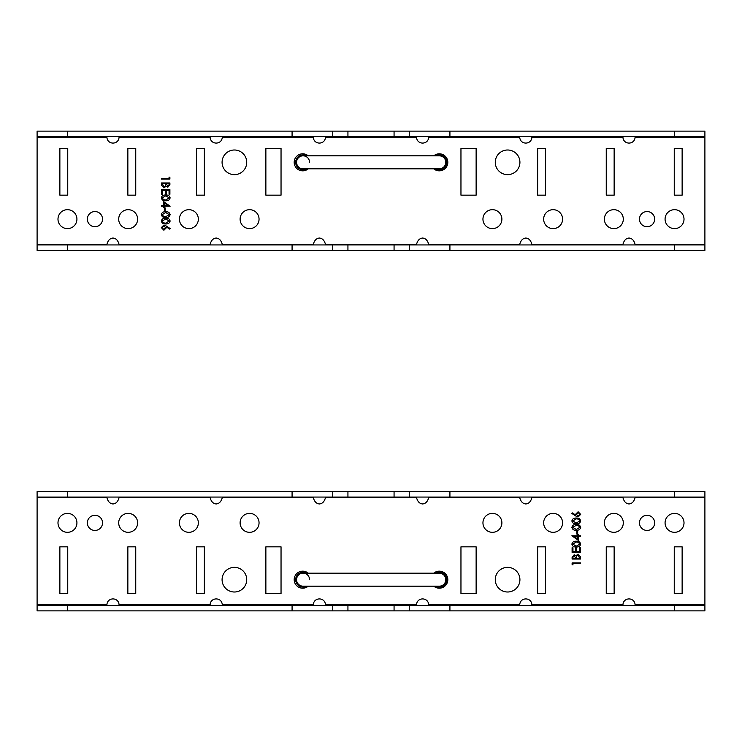 <?xml version="1.0" encoding="UTF-8"?>
<svg xmlns="http://www.w3.org/2000/svg" width="742" height="742" viewBox="0 0 742 742"><rect width="100%" height="100%" fill="white"/><g stroke="black" fill="none" stroke-linecap="round" stroke-linejoin="round"><path stroke-width="1.11" d="M94.939 226.737A7.587 7.587 0 0 0 102.526 219.15A7.587 7.587 0 0 0 94.939 211.553A7.587 7.587 0 0 0 87.352 219.15A7.587 7.587 0 0 0 94.939 226.737M647.061 226.737A7.587 7.587 0 0 0 654.648 219.15A7.587 7.587 0 0 0 647.061 211.553A7.587 7.587 0 0 0 639.474 219.15A7.587 7.587 0 0 0 647.061 226.737M119.054 244.943L119.054 244.341C117.997 240.389 115.965 238.293 112.988 238.043C110.001 238.293 107.98 240.389 106.913 244.341L106.913 244.943M222.266 244.943L222.266 244.341C221.199 240.389 219.178 238.293 216.191 238.043C213.214 238.293 211.182 240.389 210.116 244.341L210.116 244.943M325.469 244.943L325.469 244.341C324.402 240.389 322.38 238.293 319.394 238.043C316.417 238.293 314.395 240.389 313.328 244.341L313.328 244.943M428.672 244.943L428.672 244.341C427.605 240.389 425.583 238.293 422.606 238.043C419.62 238.293 417.598 240.389 416.531 244.341L416.531 244.943M531.884 244.943L531.884 244.341C530.818 240.389 528.786 238.293 525.809 238.043C522.822 238.293 520.801 240.389 519.734 244.341L519.734 244.943M635.087 244.943L635.087 244.341C634.02 240.389 631.998 238.293 629.012 238.043C626.035 238.293 624.003 240.389 622.946 244.341L622.946 244.943M198.346 219.15A9.47 9.47 0 0 0 188.876 209.68A9.47 9.47 0 0 0 179.406 219.15A9.47 9.47 0 0 0 188.876 228.619A9.47 9.47 0 0 0 198.346 219.15M562.594 219.15A9.47 9.47 0 0 0 553.124 209.68A9.47 9.47 0 0 0 543.654 219.15A9.47 9.47 0 0 0 553.124 228.619A9.47 9.47 0 0 0 562.594 219.15M501.889 219.15A9.47 9.47 0 0 0 492.419 209.68A9.47 9.47 0 0 0 482.949 219.15A9.47 9.47 0 0 0 492.419 228.619A9.47 9.47 0 0 0 501.889 219.15M259.051 219.15A9.47 9.47 0 0 0 249.581 209.68A9.47 9.47 0 0 0 240.111 219.15A9.47 9.47 0 0 0 249.581 228.619A9.47 9.47 0 0 0 259.051 219.15M623.308 219.15A9.47 9.47 0 0 0 613.838 209.68A9.47 9.47 0 0 0 604.368 219.15A9.47 9.47 0 0 0 613.838 228.619A9.47 9.47 0 0 0 623.308 219.15M137.632 219.15A9.47 9.47 0 0 0 128.162 209.68A9.47 9.47 0 0 0 118.692 219.15A9.47 9.47 0 0 0 128.162 228.619A9.47 9.47 0 0 0 137.632 219.15M433.773 168.814A8.533 8.533 0 0 0 447.825 162.322A8.533 8.533 0 0 0 433.773 155.829M519.919 162.322A12.326 12.326 0 0 0 507.593 149.995A12.326 12.326 0 0 0 495.276 162.322A12.326 12.326 0 0 0 507.593 174.648A12.326 12.326 0 0 0 519.919 162.322M684.013 219.15A9.47 9.47 0 0 0 674.543 209.68A9.47 9.47 0 0 0 665.073 219.15A9.47 9.47 0 0 0 674.543 228.619A9.47 9.47 0 0 0 684.013 219.15M308.227 155.829A8.533 8.533 0 0 0 294.175 162.322A8.533 8.533 0 0 0 308.227 168.814M246.724 162.322A12.326 12.326 0 0 0 234.407 149.995A12.326 12.326 0 0 0 222.081 162.322A12.326 12.326 0 0 0 234.407 174.648A12.326 12.326 0 0 0 246.724 162.322M76.927 219.15A9.47 9.47 0 0 0 67.457 209.68A9.47 9.47 0 0 0 57.987 219.15A9.47 9.47 0 0 0 67.457 228.619A9.47 9.47 0 0 0 76.927 219.15M161.32 221.033C161.877 218.927 163.342 217.99 165.716 218.231C168.091 217.99 169.556 218.918 170.122 221.033C169.575 223.166 168.1 224.13 165.716 223.917C163.333 224.13 161.867 223.166 161.32 221.033M164.325 207.936L165.188 207.936L165.188 211.155L164.325 211.155L164.325 207.936M161.32 197.864C161.877 195.758 163.342 194.821 165.716 195.072C168.091 194.821 169.556 195.749 170.122 197.864C169.575 199.997 168.1 200.961 165.716 200.748C163.333 200.961 161.867 199.997 161.32 197.864M161.543 182.949L169.899 182.949L169.899 184.582L167.831 187.234L166.05 186.27L163.917 187.884L161.543 185.212L161.543 182.949M59.87 148.419L59.87 195.165L67.754 195.165L67.754 148.419L59.87 148.419M127.856 148.419L127.856 195.165L135.749 195.165L135.749 148.419L127.856 148.419M196.463 148.419L196.463 195.165L204.356 195.165L204.356 148.419L196.463 148.419M281.042 195.165L281.042 148.419L265.868 148.419L265.868 195.165L281.042 195.165M674.246 195.165L682.13 195.165L682.13 148.419L674.246 148.419L674.246 195.165M606.251 195.165L614.144 195.165L614.144 148.419L606.251 148.419L606.251 195.165M545.537 195.165L545.537 148.419L537.644 148.419L537.644 195.165L545.537 195.165M460.958 195.165L476.132 195.165L476.132 148.419L460.958 148.419L460.958 195.165M169.046 177.05L169.899 177.542L169.899 179.091L161.543 179.091L161.543 178.34L169.046 178.34L169.046 177.05M161.543 189.6L169.899 189.6L169.899 194.321L169.046 194.321L169.046 190.351L166.468 190.351L166.468 194.321L165.614 194.321L165.614 190.351L162.396 190.351L162.396 194.321L161.543 194.321L161.543 189.6M163.472 201.499L170.122 206.22L164.325 206.22L164.325 207.185L163.472 207.185L163.472 206.22L161.543 206.22L161.543 205.469L163.472 205.469L163.472 201.499M161.32 214.596C161.877 212.49 163.342 211.553 165.716 211.795C168.091 211.553 169.556 212.481 170.122 214.596C169.575 216.729 168.1 217.694 165.716 217.48C163.333 217.694 161.867 216.729 161.32 214.596M166.301 226.032L170.122 228.527L169.668 229.111L166.282 226.894L166.366 227.766L163.889 230.243L161.32 227.627L163.871 225.095L166.301 226.032M67.457 250.416L67.457 244.943L37.1 244.943L37.1 250.416L704.9 250.416L704.9 131.121L674.543 131.121L674.543 136.584L704.9 136.584M622.946 136.584L622.946 137.187C623.261 145.042 634.762 145.042 635.087 137.187L635.087 136.584M519.734 136.584L519.734 137.187C520.059 145.042 531.56 145.042 531.884 137.187L531.884 136.584M416.531 136.584L416.531 137.187C416.856 145.042 428.357 145.042 428.672 137.187L428.672 136.584M313.328 136.584L313.328 137.187C313.643 145.042 325.144 145.042 325.469 137.187L325.469 136.584M210.116 136.584L210.116 137.187C210.44 145.042 221.941 145.042 222.266 137.187L222.266 136.584M106.913 136.584L106.913 137.187C107.238 145.042 118.739 145.042 119.054 137.187L119.054 136.584M37.1 244.943L37.1 136.584L674.543 136.584M67.457 244.943L704.9 244.943M292.079 136.584L292.079 131.121L37.1 131.121L37.1 136.584M67.457 136.584L67.457 131.121M449.921 136.584L449.921 131.121L674.543 131.121M449.921 131.121L292.079 131.121M292.079 250.416L292.079 244.943M449.921 250.416L449.921 244.943M674.543 250.416L674.543 244.943M169.046 184.721L169.046 183.701L166.366 183.701L167.813 186.492L169.046 184.721M165.503 184.201L165.503 183.701L162.396 183.701L163.917 187.132L165.41 185.76L165.503 184.201M169.259 197.891L165.716 195.823L162.183 197.891L163.62 199.681L165.716 200.006L169.259 197.891M164.325 202.974L164.325 205.469L167.961 205.469L164.325 202.974M169.259 214.624L165.716 212.546L162.183 214.624L163.62 216.414L165.716 216.729L169.259 214.624M169.259 221.06L165.716 218.983L162.183 221.06L163.62 222.85L165.716 223.166L169.259 221.06M163.843 229.491L165.503 227.608L163.843 225.846L162.183 227.673L163.843 229.491M409.25 250.416L409.25 244.943M394.067 250.416L394.067 244.943M347.933 250.416L347.933 244.943M332.75 250.416L332.75 244.943M332.75 136.584L332.75 131.121M347.933 136.584L347.933 131.121M394.067 136.584L394.067 131.121M409.25 136.584L409.25 131.121M647.061 515.263A7.587 7.587 0 0 0 639.474 522.85A7.587 7.587 0 0 0 647.061 530.447A7.587 7.587 0 0 0 654.648 522.85A7.587 7.587 0 0 0 647.061 515.263M94.939 515.263A7.587 7.587 0 0 0 87.352 522.85A7.587 7.587 0 0 0 94.939 530.447A7.587 7.587 0 0 0 102.526 522.85A7.587 7.587 0 0 0 94.939 515.263M622.946 497.057L622.946 497.659C624.003 501.611 626.035 503.707 629.012 503.957C631.998 503.707 634.02 501.611 635.087 497.659L635.087 497.057M519.734 497.057L519.734 497.659C520.801 501.611 522.822 503.707 525.809 503.957C528.786 503.707 530.818 501.611 531.884 497.659L531.884 497.057M416.531 497.057L416.531 497.659C417.598 501.611 419.62 503.707 422.606 503.957C425.583 503.707 427.605 501.611 428.672 497.659L428.672 497.057M313.328 497.057L313.328 497.659C314.395 501.611 316.417 503.707 319.394 503.957C322.38 503.707 324.402 501.611 325.469 497.659L325.469 497.057M210.116 497.057L210.116 497.659C211.182 501.611 213.214 503.707 216.191 503.957C219.178 503.707 221.199 501.611 222.266 497.659L222.266 497.057M106.913 497.057L106.913 497.659C107.98 501.611 110.001 503.707 112.988 503.957C115.965 503.707 117.997 501.611 119.054 497.659L119.054 497.057M543.654 522.85A9.47 9.47 0 0 0 553.124 532.32A9.47 9.47 0 0 0 562.594 522.85A9.47 9.47 0 0 0 553.124 513.381A9.47 9.47 0 0 0 543.654 522.85M179.406 522.85A9.47 9.47 0 0 0 188.876 532.32A9.47 9.47 0 0 0 198.346 522.85A9.47 9.47 0 0 0 188.876 513.381A9.47 9.47 0 0 0 179.406 522.85M240.111 522.85A9.47 9.47 0 0 0 249.581 532.32A9.47 9.47 0 0 0 259.051 522.85A9.47 9.47 0 0 0 249.581 513.381A9.47 9.47 0 0 0 240.111 522.85M482.949 522.85A9.47 9.47 0 0 0 492.419 532.32A9.47 9.47 0 0 0 501.889 522.85A9.47 9.47 0 0 0 492.419 513.381A9.47 9.47 0 0 0 482.949 522.85M118.692 522.85A9.47 9.47 0 0 0 128.162 532.32A9.47 9.47 0 0 0 137.632 522.85A9.47 9.47 0 0 0 128.162 513.381A9.47 9.47 0 0 0 118.692 522.85M604.368 522.85A9.47 9.47 0 0 0 613.838 532.32A9.47 9.47 0 0 0 623.308 522.85A9.47 9.47 0 0 0 613.838 513.381A9.47 9.47 0 0 0 604.368 522.85M308.227 573.186A8.533 8.533 0 0 0 294.175 579.678A8.533 8.533 0 0 0 308.227 586.171M222.081 579.678A12.326 12.326 0 0 0 234.407 592.005A12.326 12.326 0 0 0 246.724 579.678A12.326 12.326 0 0 0 234.407 567.352A12.326 12.326 0 0 0 222.081 579.678M57.987 522.85A9.47 9.47 0 0 0 67.457 532.32A9.47 9.47 0 0 0 76.927 522.85A9.47 9.47 0 0 0 67.457 513.381A9.47 9.47 0 0 0 57.987 522.85M433.773 586.171A8.533 8.533 0 0 0 447.825 579.678A8.533 8.533 0 0 0 433.773 573.186M495.276 579.678A12.326 12.326 0 0 0 507.593 592.005A12.326 12.326 0 0 0 519.919 579.678A12.326 12.326 0 0 0 507.593 567.352A12.326 12.326 0 0 0 495.276 579.678M665.073 522.85A9.47 9.47 0 0 0 674.543 532.32A9.47 9.47 0 0 0 684.013 522.85A9.47 9.47 0 0 0 674.543 513.381A9.47 9.47 0 0 0 665.073 522.85M580.68 520.967C580.123 523.073 578.658 524.01 576.284 523.769C573.909 524.01 572.444 523.082 571.878 520.967C572.425 518.834 573.9 517.87 576.284 518.083C578.667 517.87 580.133 518.834 580.68 520.967M577.675 534.064L576.812 534.064L576.812 530.845L577.675 530.845L577.675 534.064M580.68 544.136C580.123 546.242 578.658 547.179 576.284 546.928C573.909 547.179 572.444 546.251 571.878 544.136C572.425 542.003 573.9 541.039 576.284 541.252C578.667 541.039 580.133 542.003 580.68 544.136M580.457 559.051L572.101 559.051L572.101 557.418L574.169 554.766L575.95 555.73L578.083 554.116L580.457 556.788L580.457 559.051M682.13 593.581L682.13 546.835L674.246 546.835L674.246 593.581L682.13 593.581M614.144 593.581L614.144 546.835L606.251 546.835L606.251 593.581L614.144 593.581M545.537 593.581L545.537 546.835L537.644 546.835L537.644 593.581L545.537 593.581M460.958 546.835L460.958 593.581L476.132 593.581L476.132 546.835L460.958 546.835M67.754 546.835L59.87 546.835L59.87 593.581L67.754 593.581L67.754 546.835M135.749 546.835L127.856 546.835L127.856 593.581L135.749 593.581L135.749 546.835M196.463 546.835L196.463 593.581L204.356 593.581L204.356 546.835L196.463 546.835M281.042 546.835L265.868 546.835L265.868 593.581L281.042 593.581L281.042 546.835M572.954 564.95L572.101 564.458L572.101 562.909L580.457 562.909L580.457 563.66L572.954 563.66L572.954 564.95M580.457 552.4L572.101 552.4L572.101 547.679L572.954 547.679L572.954 551.649L575.532 551.649L575.532 547.679L576.386 547.679L576.386 551.649L579.604 551.649L579.604 547.679L580.457 547.679L580.457 552.4M578.528 540.501L571.878 535.78L577.675 535.78L577.675 534.815L578.528 534.815L578.528 535.78L580.457 535.78L580.457 536.531L578.528 536.531L578.528 540.501M580.68 527.404C580.123 529.51 578.658 530.447 576.284 530.205C573.909 530.447 572.444 529.519 571.878 527.404C572.425 525.271 573.9 524.306 576.284 524.52C578.667 524.306 580.133 525.271 580.68 527.404M575.699 515.968L571.878 513.473L572.332 512.889L575.718 515.106L575.634 514.234L578.111 511.757L580.68 514.373L578.129 516.905L575.699 515.968M674.543 491.584L674.543 497.057L704.9 497.057L704.9 491.584L37.1 491.584L37.1 610.879L67.457 610.879L67.457 605.416L37.1 605.416M119.054 605.416L119.054 604.813C118.739 596.958 107.238 596.958 106.913 604.813L106.913 605.416M222.266 605.416L222.266 604.813C221.941 596.958 210.44 596.958 210.116 604.813L210.116 605.416M325.469 605.416L325.469 604.813C325.144 596.958 313.643 596.958 313.328 604.813L313.328 605.416M428.672 605.416L428.672 604.813C428.357 596.958 416.856 596.958 416.531 604.813L416.531 605.416M531.884 605.416L531.884 604.813C531.56 596.958 520.059 596.958 519.734 604.813L519.734 605.416M635.087 605.416L635.087 604.813C634.762 596.958 623.261 596.958 622.946 604.813L622.946 605.416M704.9 497.057L704.9 605.416L67.457 605.416M674.543 497.057L37.1 497.057M449.921 605.416L449.921 610.879L704.9 610.879L704.9 605.416M674.543 605.416L674.543 610.879M292.079 605.416L292.079 610.879L67.457 610.879M292.079 610.879L449.921 610.879M449.921 491.584L449.921 497.057M292.079 491.584L292.079 497.057M67.457 491.584L67.457 497.057M572.954 557.279L572.954 558.299L575.634 558.299L574.187 555.508L572.954 557.279M576.497 557.798L576.497 558.299L579.604 558.299L578.083 554.868L576.59 556.24L576.497 557.798M572.741 544.109L576.284 546.177L579.817 544.109L578.38 542.319L576.284 541.994L572.741 544.109M577.675 539.026L577.675 536.531L574.039 536.531L577.675 539.026M572.741 527.376L576.284 529.454L579.817 527.376L578.38 525.586L576.284 525.271L572.741 527.376M572.741 520.94L576.284 523.017L579.817 520.94L578.38 519.15L576.284 518.834L572.741 520.94M578.157 512.509L576.497 514.392L578.157 516.154L579.817 514.327L578.157 512.509M332.75 491.584L332.75 497.057M347.933 491.584L347.933 497.057M394.067 491.584L394.067 497.057M409.25 491.584L409.25 497.057M409.25 605.416L409.25 610.879M394.067 605.416L394.067 610.879M347.933 605.416L347.933 610.879M332.75 605.416L332.75 610.879M309.562 579.678A6.492 6.492 0 0 0 303.07 573.186A6.492 6.492 0 0 0 296.568 579.678A6.492 6.492 0 0 0 303.07 586.171A6.492 6.492 0 0 1 296.568 579.678A6.492 6.492 0 0 1 303.07 573.186L439.301 573.186A6.492 6.492 0 0 1 445.794 579.678A6.492 6.492 0 0 0 439.301 573.186M306.622 573.186A7.411 7.411 0 0 0 295.659 579.678A7.411 7.411 0 0 0 306.622 586.171M435.74 586.171A7.411 7.411 0 0 0 446.703 579.678A7.411 7.411 0 0 0 435.74 573.186M439.301 586.171A6.492 6.492 0 0 0 445.794 579.678A6.492 6.492 0 0 1 439.301 586.171L303.07 586.171M309.562 162.322A6.492 6.492 0 0 0 303.07 155.829A6.492 6.492 0 0 0 296.568 162.322A6.492 6.492 0 0 0 303.07 168.814A6.492 6.492 0 0 1 296.568 162.322A6.492 6.492 0 0 1 303.07 155.829L439.301 155.829A6.492 6.492 0 0 1 445.794 162.322A6.492 6.492 0 0 0 439.301 155.829M306.622 155.829A7.411 7.411 0 0 0 295.659 162.322A7.411 7.411 0 0 0 306.622 168.814M435.74 168.814A7.411 7.411 0 0 0 446.703 162.322A7.411 7.411 0 0 0 435.74 155.829M439.301 168.814A6.492 6.492 0 0 0 445.794 162.322A6.492 6.492 0 0 1 439.301 168.814L303.07 168.814M119.054 244.341L210.116 244.341M222.266 244.341L313.328 244.341M325.469 244.341L416.531 244.341M428.672 244.341L519.734 244.341M531.884 244.341L622.946 244.341M635.087 244.341L704.9 244.341M635.087 137.187L704.9 137.187M531.884 137.187L622.946 137.187M428.672 137.187L519.734 137.187M325.469 137.187L416.531 137.187M222.266 137.187L313.328 137.187M119.054 137.187L210.116 137.187M37.1 137.187L106.913 137.187M37.1 244.341L106.913 244.341M622.946 497.659L531.884 497.659M519.734 497.659L428.672 497.659M416.531 497.659L325.469 497.659M313.328 497.659L222.266 497.659M210.116 497.659L119.054 497.659M106.913 497.659L37.1 497.659M106.913 604.813L37.1 604.813M210.116 604.813L119.054 604.813M313.328 604.813L222.266 604.813M416.531 604.813L325.469 604.813M519.734 604.813L428.672 604.813M622.946 604.813L531.884 604.813M704.9 604.813L635.087 604.813M704.9 497.659L635.087 497.659"/></g></svg>
